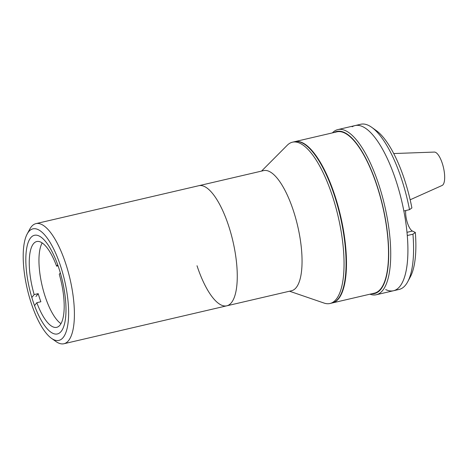 <?xml version="1.0" encoding="UTF-8"?>
<svg xmlns="http://www.w3.org/2000/svg" width="468" height="468" viewBox="0 0 468 468"><rect width="100%" height="100%" fill="white"/><g stroke="black" fill="none" stroke-linecap="round" stroke-linejoin="round"><path stroke-width="0.7" d="M58.88 268.205A50.655 16.93 76.9 0 1 57.4 333.953A50.655 16.93 76.9 0 1 32.941 301.041A50.655 16.93 76.9 0 1 34.421 235.287A50.655 16.93 76.9 0 1 58.88 268.205M60.571 266.058A57.26 19.135 -103.1 0 0 27.162 234.018A57.26 19.135 -103.1 0 0 31.245 303.182A57.26 19.135 -103.1 0 0 51.445 338.305A57.26 19.135 -103.1 0 0 68.041 323.107A57.26 19.135 -103.1 0 0 60.571 266.058M27.162 234.018L29.759 229.18A61.665 20.61 76.9 0 1 35.972 223.622A61.665 20.61 76.9 0 1 65.742 263.689A61.665 20.61 76.9 0 1 63.94 343.74A61.665 20.61 76.9 0 1 55.914 341.494L51.445 338.305M35.972 223.622L198.83 185.702A61.665 20.61 76.9 0 1 228.606 225.769A61.665 20.61 76.9 0 1 226.799 305.815A61.665 20.61 76.9 0 1 197.022 265.748M58.079 265.824L56.605 266.169L57.704 264.777M60.349 272.932L59.278 274.289A44.045 14.719 76.9 0 1 60.062 325.026A44.045 14.719 76.9 0 1 56.71 327.331A44.045 14.719 76.9 0 1 36.832 302.697L34.568 305.569M31.894 297.449L34.164 294.583A44.045 14.719 76.9 0 1 33.374 243.846A44.045 14.719 76.9 0 1 36.732 241.535A44.045 14.719 76.9 0 1 56.605 266.169M60.969 323.669A44.045 14.719 76.9 0 1 42.085 285.515A44.045 14.719 76.9 0 1 42.173 242.939M34.164 294.583L38.206 293.641A44.045 14.719 -103.1 0 0 40.874 301.755L36.832 302.697M38.206 293.641L35.937 296.507M294.659 141.681A82.807 27.676 76.9 0 1 294.858 141.634A82.807 27.676 76.9 0 1 334.842 195.437A82.807 27.676 76.9 0 1 332.415 302.931A82.807 27.676 76.9 0 1 332.216 302.977M294.858 141.634L336.907 131.841A82.807 27.676 76.9 0 1 376.892 185.65A82.807 27.676 76.9 0 1 374.464 293.138L332.415 302.931M334.123 132.491A83.246 27.823 76.9 0 1 377.003 185.504A83.246 27.823 76.9 0 1 371.68 293.787M332.391 132.894A84.79 28.337 76.9 0 1 337.873 129.583A84.79 28.337 76.9 0 1 378.817 184.679A84.79 28.337 76.9 0 1 376.33 294.741A84.79 28.337 76.9 0 1 369.948 294.191M352.158 126.775A84.79 28.337 76.9 0 1 355.054 125.582A84.79 28.337 76.9 0 1 395.998 180.677A84.79 28.337 76.9 0 1 393.512 290.739A84.79 28.337 76.9 0 1 385.679 289.569M405.727 210.553A12.771 4.27 -103.1 0 0 407.412 222.856A12.771 4.27 -103.1 0 0 412.419 231.052L415.327 232.456A80.385 26.863 76.9 0 1 410.313 276.939L407.71 281.777A84.79 28.337 -103.1 0 0 412.951 234.199L415.327 232.456M409.518 209.67A84.79 28.337 -103.1 0 0 371.756 127.349A84.79 28.337 -103.1 0 0 360.717 124.26L355.054 125.582A84.79 28.337 76.9 0 1 403.855 210.986L409.518 209.67L411.899 207.927A80.385 26.863 76.9 0 0 376.219 130.537L371.756 127.349M412.951 234.199L407.289 235.515A84.79 28.337 76.9 0 1 393.512 290.739L399.175 289.423A84.79 28.337 -103.1 0 0 407.71 281.777M410.149 199.789L442.114 185.463A17.176 5.739 -103.1 0 0 444.6 175.044A17.176 5.739 -103.1 0 0 440.312 158.395A17.176 5.739 -103.1 0 0 434.339 152.077L393.723 153.545M198.83 185.702A61.665 20.61 76.9 0 1 228.606 225.769A61.665 20.61 76.9 0 1 226.799 305.815L291.582 290.733A61.665 20.61 76.9 0 0 293.389 210.682A61.665 20.61 76.9 0 0 263.613 170.615L198.83 185.702M261.536 171.101L287.311 145.191A82.807 27.676 76.9 0 1 292.43 142.196A82.807 27.676 76.9 0 1 332.415 196.004A82.807 27.676 76.9 0 1 329.993 303.498A82.807 27.676 76.9 0 1 324.072 303.071L289.505 291.213M292.43 142.196L294.454 141.728A82.807 27.676 76.9 0 1 334.439 195.536A82.807 27.676 76.9 0 1 332.011 303.024L329.993 303.498M412.419 231.052L406.996 232.315M63.94 343.74L226.799 305.815M337.873 129.583L355.054 125.582M376.33 294.741L393.512 290.739"/></g></svg>
